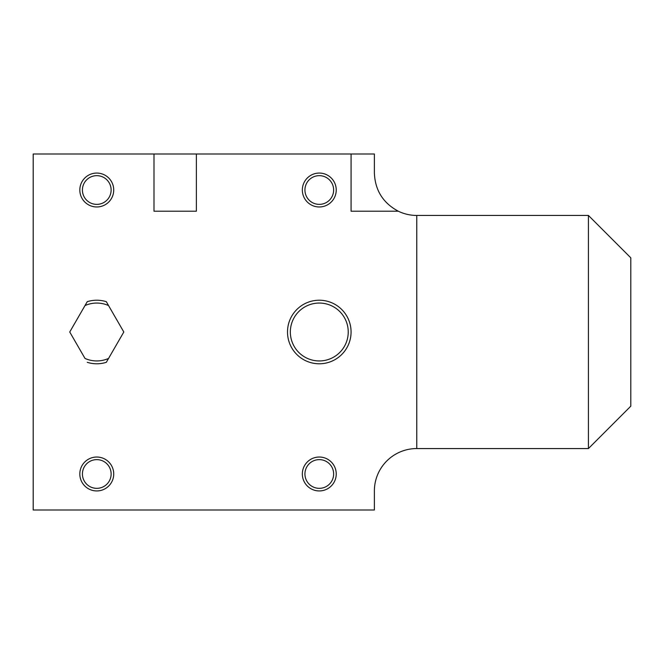 <?xml version="1.0" encoding="UTF-8"?>
<svg xmlns="http://www.w3.org/2000/svg" width="664" height="664" viewBox="0 0 664 664"><rect width="100%" height="100%" fill="white"/><g stroke="black" fill="none" stroke-linecap="round" stroke-linejoin="round"><path stroke-width="1" d="M106.315 301.68A31.781 31.781 0 0 0 87.241 301.68L85 305.564L87.241 301.68A31.781 31.781 0 0 1 106.315 301.68L108.547 305.564L106.315 301.68M108.547 358.435L106.315 362.32A31.781 31.781 0 0 1 87.241 362.32A31.781 31.781 0 0 0 106.315 362.32L123.811 332L108.547 305.564A28.942 28.942 0 0 0 85 305.564L69.737 332L85 358.435A28.942 28.942 0 0 0 108.547 358.435M196.378 153.99L196.378 211.21L153.99 211.21L153.99 153.99L374.38 153.99L374.38 173.063C375.102 190.327 383.07 203.035 398.292 211.21A42.38 42.38 0 0 0 416.768 215.443L416.768 448.557A42.38 42.38 0 0 0 374.38 490.937L374.38 510.01L33.2 510.01L33.2 153.99L153.99 153.99M398.292 211.21L351.073 211.21L351.073 153.99M287.504 332A31.781 31.781 0 0 0 335.179 359.523A31.781 31.781 0 0 0 335.179 304.477A31.781 31.781 0 0 0 287.504 332A31.781 31.781 0 0 1 335.179 304.477A31.781 31.781 0 0 1 335.179 359.523A31.781 31.781 0 0 1 287.504 332A31.781 31.781 0 0 1 335.179 304.477A31.781 31.781 0 0 1 335.179 359.523A31.781 31.781 0 0 1 287.504 332M100.181 206.62A16.957 16.957 0 0 0 113.378 186.609A16.957 16.957 0 0 0 93.367 173.412A16.957 16.957 0 0 0 80.17 193.423A16.957 16.957 0 0 0 100.181 206.62M93.89 175.96A14.351 14.351 0 0 1 110.39 194.544A14.351 14.351 0 0 1 86.038 199.549A14.351 14.351 0 0 1 93.89 175.96M303.24 184.55A16.957 16.957 0 0 0 313.815 206.064A16.957 16.957 0 0 0 335.328 195.482A16.957 16.957 0 0 0 324.754 173.968A16.957 16.957 0 0 0 303.24 184.55M332.871 194.643A14.351 14.351 0 0 1 308.486 199.466A14.351 14.351 0 0 1 316.504 175.935A14.351 14.351 0 0 1 332.871 194.643M95.002 490.845A16.957 16.957 0 0 0 113.635 475.756A16.957 16.957 0 0 0 98.546 457.123A16.957 16.957 0 0 0 79.912 472.212A16.957 16.957 0 0 0 95.002 490.845M98.272 459.712A14.351 14.351 0 0 1 108.39 482.421A14.351 14.351 0 0 1 83.664 479.823A14.351 14.351 0 0 1 98.272 459.712M320.795 490.87A16.957 16.957 0 0 0 336.167 472.469A16.957 16.957 0 0 0 317.774 457.098A16.957 16.957 0 0 0 302.402 475.499A16.957 16.957 0 0 0 320.795 490.87M318.006 459.687A14.351 14.351 0 0 1 332.307 480.022A14.351 14.351 0 0 1 307.548 482.238A14.351 14.351 0 0 1 318.006 459.687M588.42 215.443L588.42 448.557L630.8 406.169L630.8 257.831L588.42 215.443L416.768 215.443M416.768 448.557L588.42 448.557M290.342 332A28.942 28.942 0 0 0 333.76 357.066A28.942 28.942 0 0 0 333.76 306.934A28.942 28.942 0 0 0 290.342 332"/></g></svg>

